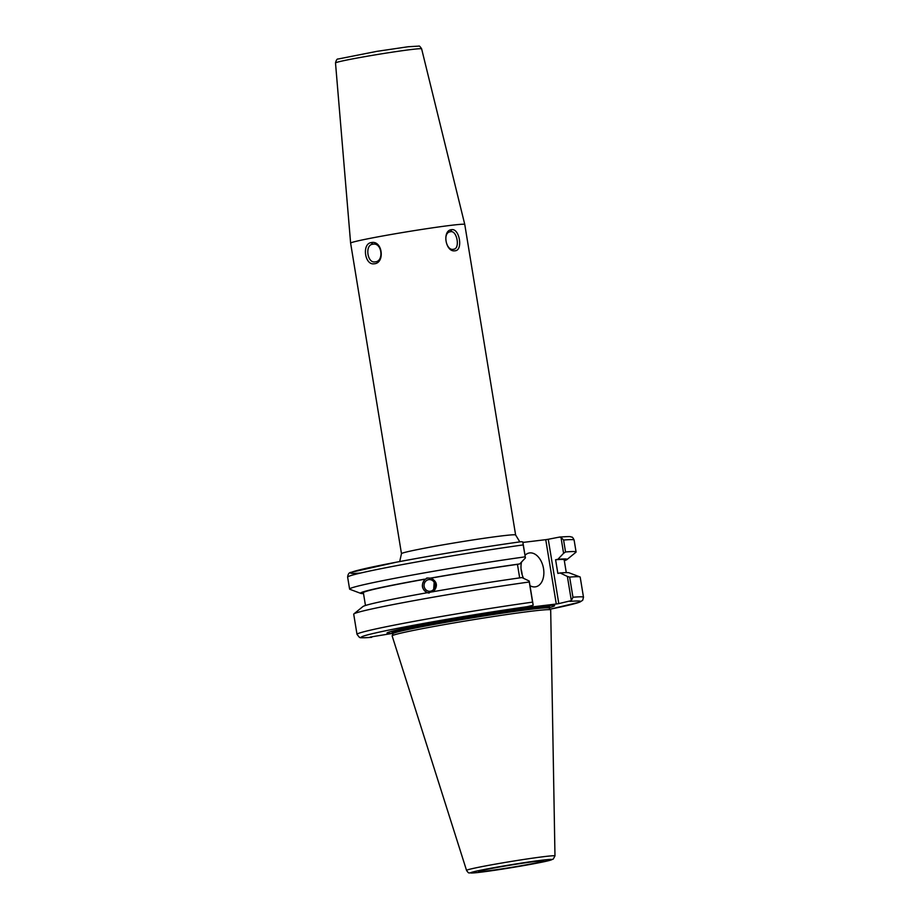 <?xml version="1.0" encoding="UTF-8"?>
<svg xmlns="http://www.w3.org/2000/svg" width="919" height="919" viewBox="0 0 919 919"><rect width="100%" height="100%" fill="white"/><g stroke="black" fill="none" stroke-linecap="round" stroke-linejoin="round"><path stroke-width="1.38" d="M335.504 62.951L350.621 243.121A57.828 2.079 -9.3 0 1 350.621 243.121A57.828 2.079 -9.3 0 1 407.358 231.737A57.828 2.079 -9.3 0 1 464.761 224.431L421.626 48.845A43.63 1.562 -9.3 0 0 411.172 49.534A43.63 1.562 -9.3 0 0 363.51 56.886A43.63 1.562 -9.3 0 0 335.504 62.951C336.216 60.045 337.112 58.724 338.203 59L376.928 51.349L408.093 46.754L418.823 46.111C419.271 45.686 420.213 46.593 421.626 48.845M464.761 224.431A57.828 2.079 -9.3 0 1 464.761 224.443L515.616 534.984A57.828 2.079 170.7 0 0 458.213 542.29A57.828 2.079 170.7 0 0 401.477 553.675L350.621 243.133M451.62 229.681C441.832 230.255 445.52 252.668 455.077 250.772C463.256 250.508 459.569 228.107 451.62 229.681L450.563 231.726C457.03 230.106 460.35 248.75 453.699 249.21C446.22 251.588 442.223 232.518 450.299 231.772L450.563 231.726M371.138 242.616C361.856 243.788 364.694 265.04 373.826 263.81C385.383 263.673 382.649 239.802 371.138 242.616L372.965 244.201C382.086 242.306 384.108 261.662 375.101 261.846C367.347 263.615 364.659 244.959 372.597 244.259M522.911 542.428L545.748 539.671L556.282 604.013L558.798 603.611L548.264 539.269L545.748 539.671M548.264 539.269L559.671 537.052C573.915 536.11 569.366 536.88 571.675 537.075C572.227 536.811 573.042 537.799 574.122 540.05A114.749 4.113 -9.3 0 0 563.588 540.039L560.969 537.316L563.588 553.295L565.541 551.974A114.749 4.113 -9.3 0 1 576.075 551.974A114.749 4.113 -9.3 0 1 575.903 552.273L566.908 559.614A104.663 3.756 -9.3 0 1 564.323 560.693M563.588 553.295L557.89 559.303A104.663 3.756 -9.3 0 1 566.908 559.614M434.159 582.313L433.676 589.332M430.494 591.216A5.859 5.491 86.2 0 1 424.073 585.805A5.859 5.491 86.2 0 1 429.162 579.59A5.859 5.491 86.2 0 1 430.494 591.216M434.882 586.873L434.354 585.725L434.974 584.622M556.282 604.013L520.453 608.344L533.192 605.23L529.229 581.049L521.969 577.569A104.663 3.756 -9.3 0 0 432.275 591.836L427.553 592.789C421.499 589.194 420.753 584.645 425.313 579.142L427.392 577.982M426.634 578.062L431.068 578.12C437.329 581.704 438.064 586.253 433.297 591.767M428.265 577.971A7.593 7.111 -93.8 0 0 429.207 593.019M533.192 605.23L532.561 602.129A114.749 4.113 170.7 0 0 416.25 620.968A114.749 4.113 170.7 0 0 357.009 634.34L353.712 614.202A114.749 4.113 -9.3 0 1 353.884 613.915L362.89 606.574A104.663 3.756 -9.3 0 1 426.531 592.858M353.884 613.915A114.749 4.113 -9.3 0 1 416.077 600.256A114.749 4.113 -9.3 0 1 529.264 581.991L532.561 602.129M529.229 581.049L529.264 581.991M365.463 605.495L363.373 592.709A101.745 3.653 -9.3 0 1 425.313 579.142M363.522 593.582A104.663 3.756 -9.3 0 1 360.73 593.375A104.663 3.756 -9.3 0 1 424.291 579.211M436.95 621.278A7.226 4.09 -175.2 0 0 439.799 621.129A7.226 4.09 -175.2 0 0 441.602 620.624M439.776 621.428L429.334 622.795L439.776 621.428M521.291 541.693L521.406 541.67C484.612 546.759 432.389 555.329 396.388 562.187L351.265 572.296C349.14 572.434 347.922 574.042 347.635 577.132A114.749 4.113 -9.3 0 1 406.887 563.749A114.749 4.113 -9.3 0 1 523.187 544.921L522.819 541.923L521.291 541.693A111.142 3.986 170.7 0 0 388.944 563.623A111.142 3.986 170.7 0 0 360.857 572.996M370.162 637.074L392.918 633.329M357.009 634.34L359.306 637.246C361.615 637.131 354.895 638.383 371.448 637.338L371.69 637.304A111.142 3.986 -9.3 0 1 399.214 628.022A111.142 3.986 -9.3 0 1 531.825 606.035M559.441 537.087L560.969 537.316M557.89 559.303L555.604 559.751L557.844 573.41L560.119 572.962L567.379 576.443L571.342 600.624L558.798 603.611M569.975 601.428A111.142 3.986 -9.3 0 1 550.09 609.194L579.832 602.106L582.703 600.256L583.496 597.258A114.749 4.113 170.7 0 0 572.951 597.247L571.342 600.624M572.951 597.247L569.654 577.109L567.379 576.443M569.654 577.109A114.749 4.113 -9.3 0 1 579.935 576.902A114.749 4.113 -9.3 0 1 580.199 577.121L583.496 597.258M392.907 633.248A84.939 3.044 -9.3 0 1 387.152 632.881A84.939 3.044 -9.3 0 1 470.344 616.362A84.939 3.044 -9.3 0 1 554.456 605.483A84.939 3.044 -9.3 0 1 549.125 607.666M532.572 863.63A33.073 1.183 -9.3 0 1 497.443 869.546A33.073 1.183 -9.3 0 1 478.627 871.522A33.073 1.183 -9.3 0 1 511.067 865.032A33.073 1.183 -9.3 0 1 543.876 860.827A33.073 1.183 -9.3 0 1 532.572 863.63M466.542 870.396L392.149 635.925A80.321 2.883 -9.3 0 1 392.16 635.845A80.321 2.883 -9.3 0 1 470.953 620.084A80.321 2.883 -9.3 0 1 550.665 609.894A80.321 2.883 -9.3 0 1 550.688 609.963L554.973 855.922A44.801 1.608 170.7 0 0 544.243 856.611A44.801 1.608 170.7 0 0 495.123 864.182A44.801 1.608 170.7 0 0 466.542 870.396C467.863 872.384 468.77 873.222 469.276 872.901L477.455 872.568L511.32 867.685L543.06 861.942L553.215 859.139L554.973 855.922M519.672 577.89L517.454 564.358L519.74 563.921L525.438 557.902L522.819 541.923M565.541 551.974L563.588 540.039M523.187 544.921L525.438 557.902M360.73 593.375L349.852 589.286A114.749 4.113 -9.3 0 1 349.599 589.068A114.749 4.113 -9.3 0 1 408.84 575.685A114.749 4.113 -9.3 0 1 525.14 556.845M522.153 574.743A17.208 11.154 78.9 0 0 521.096 569.286M525.013 555.294A17.208 11.154 -101.1 0 1 529.126 553.008A17.208 11.154 -101.1 0 1 543.382 567.77A17.208 11.154 -101.1 0 1 535.731 586.793A17.208 11.154 -101.1 0 1 535.214 586.873A17.208 11.154 -101.1 0 1 529.987 585.702M523.566 578.338A17.208 11.154 -101.1 0 1 521.555 562.003M430.046 578.189A104.663 3.756 -9.3 0 1 519.74 563.921M431.068 578.12A101.745 3.653 -9.3 0 1 517.454 564.358M392.16 635.845L392.987 633.65A79.149 2.837 -9.3 0 1 470.631 618.119A79.149 2.837 -9.3 0 1 549.171 608.079L550.665 609.894M392.045 631.56A82.434 2.952 -9.3 0 1 390.69 631.571M550.688 605.368A82.434 2.952 -9.3 0 1 549.401 605.793M560.119 572.962A104.663 3.756 -9.3 0 1 569.068 572.801L579.935 576.902M555.604 559.751A101.745 3.653 -9.3 0 1 564.186 559.82L566.276 572.606M542.072 860.184A41.229 1.482 -9.3 0 1 518.856 866.433A41.229 1.482 -9.3 0 1 472.837 871.993A41.229 1.482 -9.3 0 1 542.072 860.184M392.976 633.685L392.838 632.869A79.149 2.837 -9.3 0 1 443.532 621.864A79.149 2.837 -9.3 0 1 530.114 608.527A79.149 2.837 -9.3 0 1 549.068 607.287L549.803 605.391M549.941 605.403A81.32 2.918 -9.3 0 1 544.105 607.103M397.479 631.112A81.32 2.918 -9.3 0 1 391.402 631.364M515.616 534.984L519.832 541.888M399.685 561.566L401.477 553.675M576.075 551.974L574.122 540.05M349.599 589.068L347.635 577.132M549.194 608.102L549.068 607.287M391.528 631.307L392.838 632.869"/></g></svg>
